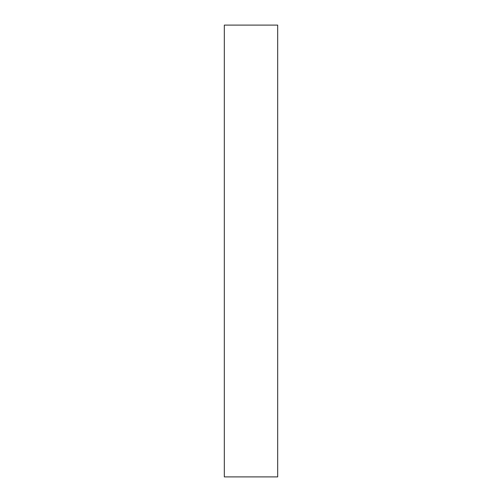 <?xml version="1.0" encoding="UTF-8"?>
<svg xmlns="http://www.w3.org/2000/svg" width="502" height="502" viewBox="0 0 502 502"><rect width="100%" height="100%" fill="white"/><g stroke="black" fill="none" stroke-linecap="round" stroke-linejoin="round"><path stroke-width="0.75" d="M277.681 476.9L277.681 25.1L224.319 25.1L224.319 476.9L277.681 476.9"/></g></svg>
